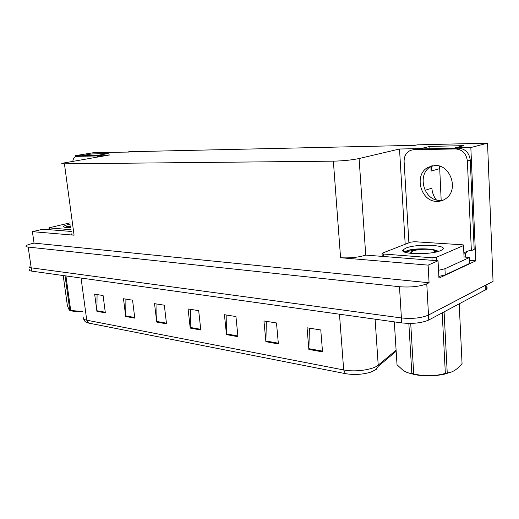 <?xml version="1.0" encoding="UTF-8"?>
<svg xmlns="http://www.w3.org/2000/svg" width="519" height="519" viewBox="0 0 519 519"><rect width="100%" height="100%" fill="white"/><g stroke="black" fill="none" stroke-linecap="round" stroke-linejoin="round"><path stroke-width="0.78" d="M469.474 260.369L475.78 260.862L438.944 278.132L438.036 260.778L365.739 255.089C358.642 257.366 350.254 258.248 340.568 257.729L428.117 265.131L438.036 260.778M71.246 231.455L43.032 229.197L32.392 231.662L74.074 235.185C71.843 234.977 71.012 234.543 71.577 233.887M34.053 243.113L429.077 282.758L426.774 283.835C419.605 286.572 410.51 287.532 399.481 286.722L28.175 247.076C26.339 246.869 25.645 246.467 26.086 245.87C26.709 245.182 28.545 244.462 31.594 243.709L34.053 243.113L32.392 231.662M128.744 152.067L94.263 152.573L75.359 155.648L75.482 156.621M485.129 286.008C487.354 287.059 487.73 288.201 486.251 289.433L428.772 320.022C421.681 323.052 412.663 324.018 401.712 322.909L31.685 271.132L31.205 267.83C29.375 267.564 28.675 267.097 29.096 266.435C28.675 267.097 29.375 267.564 31.205 267.83L401.408 317.952L31.205 267.83L28.175 247.076M486.063 284.925L428.499 315.065C421.402 318.056 412.371 319.023 401.408 317.952C412.371 319.023 421.402 318.056 428.499 315.065L493.05 281.376L487.536 143.16L417.211 144.846L415.181 145.32L128.706 151.749M455.182 148.246L455.163 147.87L470.83 147.552L487.536 143.16M470.83 147.552L475.78 260.862M428.117 265.131L429.077 282.758M441.202 200.872L439.599 166.164M98.616 155.428L109.671 154.947L62.001 163.297C61.378 163.654 62.189 163.822 64.427 163.816L333.36 161.162C343.195 160.916 351.772 160.04 359.09 158.535L399.513 149.011L405.196 244.248M399.513 149.011L420.903 148.57L420.922 148.934M75.359 155.648L82.313 155.758M455.163 147.87L463.817 145.651L429.797 146.41L420.903 148.57M98.584 155.175L108.25 153.566L91.908 153.935L82.281 155.505M91.908 153.935L92.116 155.557M425.048 190.324L431.886 188.176C432.165 192.543 433.644 196.442 436.33 199.88M431.49 165.957L431.101 171.088L439.567 168.675M429.797 146.41L429.92 148.752M430.841 166.138L430.861 166.508M430.867 166.618L431.101 171.088M322.539 351.888L320.768 329.961L307.06 327.794L308.87 349.43L322.539 351.888M309.408 328.164L308.87 349.43M278.392 343.954L276.484 322.954L263.95 320.969L265.89 341.703L278.392 343.954M266.338 321.345L265.89 341.703M237.955 336.682L235.937 316.538L224.435 314.715L226.485 334.619L237.955 336.682M226.848 315.098L226.485 334.619M105.344 312.84L103.086 295.519L94.653 294.182L96.923 311.329L105.344 312.84M97.066 294.565L96.923 311.329M134.784 318.134L132.566 300.177L123.49 298.743L125.721 316.506L134.784 318.134M125.909 299.126L125.721 316.506M166.508 323.837L164.335 305.204L154.545 303.66L156.732 322.078L166.508 323.837M156.972 304.043L156.732 322.078M200.788 330L198.686 310.641L188.092 308.967L190.214 328.099L200.788 330M190.512 309.35L190.214 328.099M396.166 351.259L378.15 366.395L376.353 369.301L371.13 372.013C362.885 374.562 354.302 375.101 345.375 373.635L88.58 323.065L85.719 321.916C85.11 321.741 84.363 320.716 83.488 318.848M31.685 271.132C29.855 270.86 29.155 270.386 29.577 269.705M72.829 161.137C73.302 158.347 74.47 156.757 76.319 156.368L96.547 155.953L98.947 156.751M76.319 156.368L79.939 155.804L99.817 155.408L102.217 156.2M435.065 165.49L428.279 167.222C413.461 174.313 420.435 201.755 436.927 201.391C440.553 201.456 443.797 200.328 446.638 197.999C458.848 188.897 450.142 164.529 435.065 165.49M443.414 200.055L439.872 200.399C423.413 200.775 416.478 173.463 431.276 166.391L432.801 165.678M413.682 149.757L455.559 148.934C462.39 149.543 466.322 153.559 467.366 160.987L471.362 250.664L474.184 249.405L470.266 160.157C469.234 152.768 465.309 148.778 458.498 148.175L416.718 149.018L410.6 150.361C406.215 152.398 404.054 156.128 404.113 161.545L408.894 242.808M464.057 253.175C466.075 251.352 468.508 250.515 471.362 250.664M412.903 149.803L416.718 149.018M468.106 250.962L465.562 253.441L465.465 257.165M438.86 276.445L445.244 274.856L469.611 263.444L469.351 257.573L464.233 256.911M445.244 274.856L444.932 268.745L438.536 270.308M465.588 253.408L464.096 254.076L465.562 253.441M444.932 268.745L469.351 257.573M70.714 227.53C66.153 227.685 63.805 227.387 63.662 226.628C63.818 225.947 65.647 225.188 69.15 224.351L70.253 224.104M70.266 225.901L65.336 227.4M71.012 229.729L48.896 227.867L70.078 222.846M70.506 225.966L66.581 226.706M70.59 226.602L66.147 227.491M405.722 248.16C417.529 243.009 453.625 245.312 440.573 250.625L440.274 250.748C430.257 255.134 399.215 254.316 403.016 249.924L405.722 248.16M438.231 251.436C434.461 248.205 415.044 248.16 407.986 250.366L404.885 252.169M436.356 257.307L431.938 257.774L383.281 253.992L382.029 253.311L382.347 253.149L410.6 242.146L414.623 241.724L462.189 244.78C463.61 244.903 464.116 245.137 463.701 245.487L436.356 257.307L436.531 260.655M464.031 256.697L463.701 245.487M437.919 251.215L433.449 250.1M424.445 249.23C417.412 249.101 411.833 249.542 407.713 250.534L405.527 251.339M403.016 249.924L404.969 251.786M436.888 251.799L434.779 251.274M414.804 250.385C410.406 250.781 407.434 251.352 405.884 252.104L405.423 252.357M82.534 311.582L72.822 311.251M65.932 275.926L70.714 310.479L82.515 311.478M70.714 310.479L69.831 310.317L65.05 275.803M69.922 227.147L70.623 226.822M63.201 275.544L67.379 305.639L69.274 310.128L69.831 310.317M451.887 371.844L444.134 374.264C434.422 376.197 424.743 376.346 415.096 374.712L407.733 372.694M444.089 311.893L447.242 372.992C452.451 372.499 457.388 369.353 462.053 363.547L459.192 303.887M447.242 372.992L445.347 373.401L442.201 312.899M410.717 323.402L413.721 373.901C424.283 376.502 434.825 376.333 445.347 373.401M413.721 373.901L411.846 373.55L408.842 323.408M413.273 253.596C410.795 252.857 410.665 251.994 412.871 251.008C417.01 249.594 422.323 249.029 428.817 249.321C433.125 249.678 435.084 250.405 434.695 251.501L432.937 252.604M410.185 253.311L410.801 252.662M394.31 321.871L397.022 364.74L402.601 369.904C405.728 372.168 408.81 373.382 411.846 373.55M399.481 286.722L401.712 322.909M426.774 283.835L428.772 320.022M333.36 161.162L340.568 257.729M64.427 163.816L74.074 235.185M359.09 158.535L365.739 255.089M371.13 372.013C374.484 370.676 376.826 368.801 378.15 366.395L378.208 365.142L396.101 350.169M345.375 373.635L343.695 369.95C354.996 372.324 373.155 369.775 378.208 365.142L375.101 319.185M83.3 317.258C82.618 318.588 83.767 319.568 86.744 320.191L88.58 323.065M81.061 278.041L86.744 320.191L343.695 369.95L339.465 314.196M485.297 290.037L485.109 285.515M200.71 329.306L190.188 327.424M166.43 323.168L156.699 321.43M134.706 317.492L125.689 315.876M105.266 312.224L96.884 310.719M237.884 335.962L226.453 333.912M278.32 343.195L265.864 340.97M322.474 351.104L308.85 348.664M79.939 155.804L76.689 156.336M96.547 155.953L99.817 155.408M455.559 148.934L458.498 148.175M467.366 160.987L470.266 160.157M49.266 228.042L49.5 229.716M431.938 257.774L432.074 260.298M463.512 245.578L464.057 257.327M383.281 253.992L383.437 256.412M486.251 289.433L486.063 285.022M431.276 166.391L428.279 167.222M64.453 227.218L63.662 226.628M48.916 227.964L49.156 229.683M382.055 253.739L382.224 256.315M405.832 251.183L405.884 252.104M444.134 374.264L446.295 373.206M434.695 251.501L435.409 252.137"/></g></svg>
